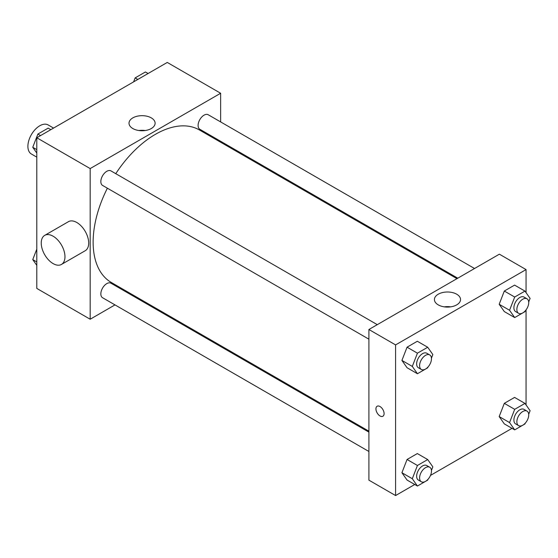 <?xml version="1.0" encoding="UTF-8"?>
<svg xmlns="http://www.w3.org/2000/svg" width="558" height="558" viewBox="0 0 558 558"><rect width="100%" height="100%" fill="white"/><g stroke="black" fill="none" stroke-linecap="round" stroke-linejoin="round"><path stroke-width="0.84" d="M53.568 128.082L48.148 124.95A16.775 9.681 120 0 0 35.224 129.442A16.775 9.681 120 0 0 27.9 146.322A16.775 9.681 120 0 0 31.374 154.001L36.793 157.133M114.99 304.898L90.173 319.232L36.793 288.416L36.793 137.763L167.267 62.44L220.64 93.256L220.64 121.916M132.574 294.75L131.765 295.217M107.38 188.199A88.059 50.841 120 0 0 93.137 242.193A88.059 50.841 120 0 0 111.37 282.508L368.901 431.188M456.96 278.658L199.436 129.979A88.059 50.841 120 0 0 115.764 173.671M220.64 141.286L220.64 142.22M90.173 319.232L90.173 168.579L220.64 93.256M474.544 268.51L208.225 114.753A8.384 4.841 120 0 0 201.766 116.999A8.384 4.841 120 0 0 198.104 125.438A8.384 4.841 120 0 0 199.841 129.275L457.769 278.191M368.901 432.122L110.965 283.206A8.384 4.841 120 0 0 104.506 285.452A8.384 4.841 120 0 0 100.845 293.892A8.384 4.841 120 0 0 102.581 297.735L368.901 451.492M368.901 339.187L102.581 185.43A8.384 4.841 -60 0 1 102.581 175.742A8.384 4.841 -60 0 1 110.965 170.901L377.285 324.658M90.173 168.579L36.793 137.763M132.825 128.542A13.057 7.54 180 0 1 129.003 123.213A13.057 7.54 180 0 1 142.06 115.673A13.057 7.54 180 0 1 155.117 123.213A13.057 7.54 180 0 1 147.054 130.174A13.057 7.54 180 0 1 132.825 128.542M44.717 235.371L68.439 221.672A16.775 9.681 60 0 1 81.363 226.171A16.775 9.681 60 0 1 88.687 243.051A16.775 9.681 60 0 1 85.214 250.73L61.492 264.422A16.775 9.681 60 0 1 44.717 254.741A16.775 9.681 60 0 1 44.717 235.371A16.775 9.681 60 0 1 57.641 239.863A16.775 9.681 60 0 1 64.965 256.743A16.775 9.681 60 0 1 61.492 264.422M242.842 155.04A16.775 9.681 -120 0 0 242.876 154.127M138.9 130.523A13.057 7.54 180 0 1 145.226 130.523M414.761 484.49L395.587 495.56L368.901 480.152L368.901 329.499L499.368 254.176L526.055 269.584L526.055 292.65M512.021 428.335L430.49 475.409M504.313 311.58L499.18 304.277L504.313 291.039L514.588 285.11L504.313 291.039L499.18 304.277L504.313 311.58L514.692 317.572L509.559 310.269L514.692 297.03L524.966 291.102L530.1 298.404L528.698 302.017M407.054 480.04L401.92 472.731L407.054 459.492L417.328 453.563L407.054 459.492L401.92 472.731L407.054 480.04L417.433 486.032L412.299 478.722L417.433 465.484L427.707 459.555L432.841 466.865L431.439 470.471M526.055 309.885L526.055 404.955M395.587 495.56L395.587 344.907L526.055 269.584M504.313 423.885L499.18 416.582L504.313 403.343L514.588 397.415L504.313 403.343L499.18 416.582L504.313 423.885L514.692 429.876L509.559 422.573L514.692 409.335L524.966 403.406L530.1 410.709L528.698 414.322M407.054 367.736L401.92 360.426L407.054 347.188L417.328 341.259L407.054 347.188L401.92 360.426L407.054 367.736L417.433 373.727L412.299 366.418L417.433 353.179L427.707 347.25L432.841 354.56L431.439 358.166M395.587 344.907L368.901 329.499M438.246 304.87A13.057 7.54 180 0 1 434.417 299.541A13.057 7.54 180 0 1 447.474 292.001A13.057 7.54 180 0 1 460.531 299.541A13.057 7.54 180 0 1 452.475 306.509A13.057 7.54 180 0 1 438.246 304.87M384.092 413.604A5.768 3.327 60 0 1 382.9 416.24A5.768 3.327 60 0 1 377.131 412.913A5.768 3.327 60 0 1 377.131 406.252A5.768 3.327 60 0 1 381.574 407.8A5.768 3.327 60 0 1 384.092 413.604M382.9 416.24A5.768 3.327 60 0 1 377.138 412.913A5.768 3.327 60 0 1 377.138 406.252M444.314 306.858A13.057 7.54 180 0 1 450.641 306.858M428.021 366.983L427.707 367.792L417.433 373.727M429.73 354.937L426.765 353.228A8.384 4.841 120 0 0 420.3 355.474A8.384 4.841 120 0 0 416.638 363.914A8.384 4.841 120 0 0 418.374 367.75L421.339 369.466A8.384 4.841 120 0 0 429.73 364.618A8.384 4.841 120 0 0 429.73 354.937A8.384 4.841 120 0 0 423.264 357.183A8.384 4.841 120 0 0 419.602 365.623A8.384 4.841 120 0 0 421.339 369.466M412.299 366.418L401.92 360.426M417.433 353.179L407.054 347.188M427.707 347.25L417.328 341.259M525.28 310.827L524.966 311.643L514.692 317.572M526.989 298.788L524.025 297.072A8.384 4.841 120 0 0 517.559 299.318A8.384 4.841 120 0 0 513.897 307.758A8.384 4.841 120 0 0 515.634 311.601L518.598 313.31A8.384 4.841 120 0 0 526.989 308.469A8.384 4.841 120 0 0 526.989 298.788A8.384 4.841 120 0 0 520.523 301.034A8.384 4.841 120 0 0 516.861 309.474A8.384 4.841 120 0 0 518.598 313.31M509.559 310.269L499.18 304.277M514.692 297.03L504.313 291.039M524.966 291.102L514.588 285.11M428.021 479.287L427.707 480.103L417.433 486.032M429.73 467.241L426.765 465.532A8.384 4.841 120 0 0 420.3 467.778A8.384 4.841 120 0 0 416.638 476.218A8.384 4.841 120 0 0 418.374 480.054L421.339 481.77A8.384 4.841 120 0 0 429.73 476.93A8.384 4.841 120 0 0 429.73 467.241A8.384 4.841 120 0 0 423.264 469.487A8.384 4.841 120 0 0 419.602 477.927A8.384 4.841 120 0 0 421.339 481.77M412.299 478.722L401.92 472.731M417.433 465.484L407.054 459.492M427.707 459.555L417.328 453.563M525.28 423.138L524.966 423.947L514.692 429.876M526.989 411.093L524.025 409.377A8.384 4.841 120 0 0 517.559 411.623A8.384 4.841 120 0 0 513.897 420.062A8.384 4.841 120 0 0 515.634 423.906L518.598 425.615A8.384 4.841 120 0 0 526.989 420.774A8.384 4.841 120 0 0 526.989 411.093A8.384 4.841 120 0 0 520.523 413.339A8.384 4.841 120 0 0 516.861 421.778A8.384 4.841 120 0 0 518.598 425.615M509.559 422.573L499.18 416.582M514.692 409.335L504.313 403.343M524.966 403.406L514.588 397.415M36.793 153.045L32.748 147.291L37.888 134.053L48.155 128.124L50.827 129.665M36.793 149.621L32.748 147.291M40.553 135.594L37.888 134.053M133.606 81.873L135.148 77.897L145.415 71.968L148.086 73.51M137.812 79.438L135.148 77.897M36.793 265.35L32.748 259.596L36.793 249.168M36.793 261.932L32.748 259.596"/></g></svg>
